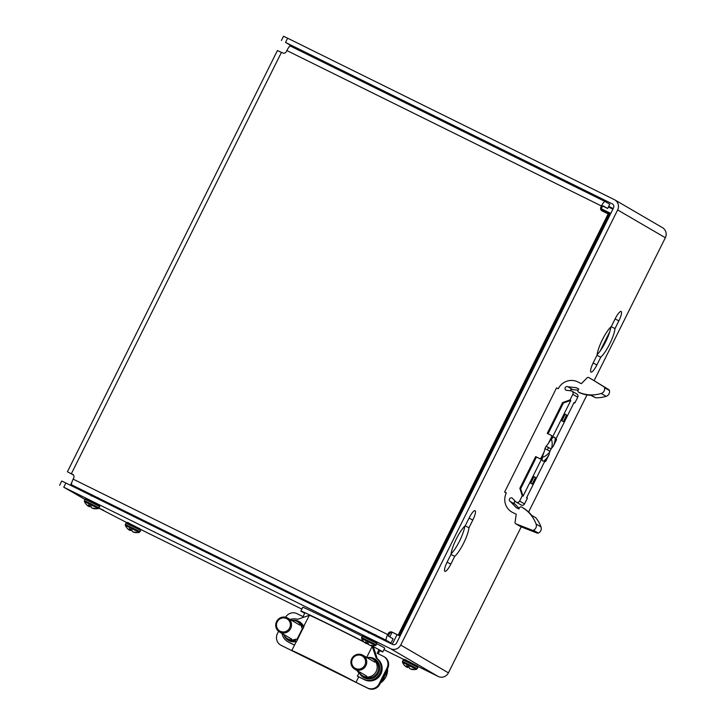 <?xml version="1.0" encoding="UTF-8"?>
<svg xmlns="http://www.w3.org/2000/svg" width="725" height="725" viewBox="0 0 725 725"><rect width="100%" height="100%" fill="white"/><g stroke="black" fill="none" stroke-linecap="round" stroke-linejoin="round"><path stroke-width="1.09" d="M600.762 357.162A18.46 4.214 116.3 0 0 609.707 343.931A18.46 4.214 116.3 0 0 615.018 328.579L618.869 320.84A9.253 2.112 116.3 0 0 621.144 311.478A9.253 2.112 116.3 0 0 615.208 318.71L611.356 326.44A18.46 4.214 116.3 0 0 597.101 355.032L593.24 362.763A9.253 2.112 116.3 0 0 590.975 372.133A9.253 2.112 116.3 0 0 596.902 364.902L600.762 357.162L596.974 355.295M610.849 326.912A18.46 4.214 -63.7 0 1 605.583 341.892A18.46 4.214 -63.7 0 1 597.137 354.652M454.711 556.347A18.46 4.214 116.3 0 0 463.665 543.107A18.46 4.214 116.3 0 0 468.966 527.755L472.827 520.024A9.253 2.112 116.3 0 0 475.093 510.654A9.253 2.112 116.3 0 0 469.166 517.886L465.305 525.625A18.46 4.214 116.3 0 0 451.05 554.208L447.198 561.947A9.253 2.112 116.3 0 0 444.933 571.309A9.253 2.112 116.3 0 0 450.859 564.077L454.711 556.347L450.923 554.471M464.807 526.096A18.46 4.214 -63.7 0 1 459.541 541.067A18.46 4.214 -63.7 0 1 451.095 553.837M585.891 191.146L598.08 197.2L585.891 191.146M308.705 54.185L320.894 60.238L308.705 54.185M104.79 501.646L104.563 502.117L94.177 496.987M71.875 482.261L71.422 483.167A7.776 7.576 120.2 0 0 70.697 485.388M295.157 48.385A3.054 2.972 120.2 0 1 296.507 48.684L285.532 42.431L612.217 203.852A3.054 2.972 120.2 0 1 613.522 207.903L396.593 643.012A3.054 2.972 120.2 0 1 392.56 644.425L65.875 483.004L63.764 487.227L390.458 648.648L438.163 676.452A7.776 7.576 -59.8 0 0 448.422 672.845L521.202 526.876M613.196 208.564L608.719 206.353M390.458 648.648A7.776 7.576 120.2 0 0 400.717 645.051L617.646 209.942A7.776 7.576 120.2 0 0 614.329 199.629L287.644 38.207L285.532 42.431M281.409 40.482L283.52 36.25L287.644 38.207M103.757 510.391L103.312 510.146A7.776 7.576 -59.8 0 0 103.757 510.391L99.053 508.107M63.764 487.227L74.748 493.48A7.776 7.576 120.2 0 1 74.095 493.127M98.972 508.207L126.676 522.544M140.722 529.486L301.845 609.1M383.951 649.663L403.852 659.505M417.908 666.438L438.163 676.452M59.649 485.279L61.752 481.047L65.875 483.004M528.588 512.04L586.987 394.917M594.092 380.67L665.351 237.737A7.776 7.576 -59.8 0 0 662.478 227.668L614.773 199.864M75.445 487.726A3.054 2.972 120.2 0 1 75.246 486.946M288.623 47.587A7.776 7.576 120.2 0 1 290.299 45.575M468.966 527.755L465.078 525.833M615.018 328.579L611.121 326.649M600.164 351.027L609.662 331.978M113.789 506.095L113.562 506.567M610.785 213.395A67.697 1.033 26.5 0 1 601.505 208.891M612.897 209.163A67.697 1.033 26.5 0 1 608.402 206.988M370.339 632.717L375.115 635.1M97.929 498.138L93.153 495.755M67.416 471.757L277.403 50.578L283.557 53.269A2.954 2.873 -59.8 0 0 286.312 51.611L286.846 50.551L601.415 205.982L600.889 207.042A2.954 2.873 -59.8 0 0 602.149 210.957L608.166 213.929L398.17 635.109L392.153 632.137A2.954 2.873 -59.8 0 0 388.256 633.505L387.73 634.565L73.162 479.134L73.687 478.074A2.954 2.873 -59.8 0 0 73.343 474.893L67.416 471.757L73.397 474.948M73.424 474.739L71.639 473.869L73.352 474.866M602.656 206.009L607.659 208.483L602.982 205.764L601.822 207.586A2.954 2.873 -59.8 0 0 602.538 211.156M608.166 213.929L609.1 214.473L399.103 635.653L393.086 632.68A2.954 2.873 -59.8 0 0 389.189 634.058L388.419 636.106L393.095 638.825L390.983 643.057L376.094 635.707M607.659 208.483L609.761 204.251L605.094 201.532A5.709 1.305 -63.7 0 0 605.076 201.523A5.709 1.305 -63.7 0 0 601.415 205.982M373.647 634.493L370.883 633.124M369.886 632.635L368.146 631.774A67.697 1.033 -153.5 0 0 290.054 593.186L98.917 498.746M96.47 497.531L93.697 496.163M92.7 495.673L71.739 484.898A5.709 1.305 116.3 0 1 73.162 479.134M94.658 496.516L96.334 497.35M373.52 634.312L371.843 633.478M390.983 643.057L386.307 640.338A5.709 1.305 -63.7 0 1 387.73 634.565M399.103 635.653L398.17 635.109M290.498 46.092L605.076 201.523L290.517 46.101A5.709 1.305 116.3 0 0 290.498 46.092A5.709 1.305 116.3 0 0 286.846 50.551M296.271 641.58L295.147 640.547L295.918 639.124L297.078 639.242L302.506 628.357L301.709 627.515A9.851 9.588 -59.8 0 0 291.667 620.382M358.748 671.495A9.851 9.588 -59.8 0 0 376.148 671.531A9.851 9.588 -59.8 0 0 366.877 657.539M365.907 656.977L366.832 657.14L372.197 646.374L376.239 658.164A12.307 11.981 120.2 0 1 363.578 679.18L357.371 676.117A36.286 0.553 -153.5 0 1 358.703 676.86L355.957 682.37A36.286 0.553 -153.5 0 0 320.794 664.363A36.286 0.553 -153.5 0 0 291.803 650.524A36.286 0.553 -153.5 0 0 292.61 651.068L297.005 652.998M376.239 658.164L377.254 658.762A12.307 11.981 120.2 0 1 364.584 679.769L358.703 676.86M379.764 650.669A45.793 0.698 -153.5 0 0 382.827 651.902A45.793 0.698 -153.5 0 0 381.821 651.222A45.793 0.698 -153.5 0 0 371.436 645.676M368.391 644.099A45.793 0.698 -153.5 0 0 367.158 643.474M363.796 641.752A45.793 0.698 -153.5 0 0 322.244 621.008A45.793 0.698 -153.5 0 0 300.875 611.039A45.793 0.698 -153.5 0 0 301.89 611.728A45.793 0.698 -153.5 0 0 304.699 613.287M382.827 651.902L384.721 648.114A45.793 0.698 -153.5 0 0 383.706 647.434A45.793 0.698 -153.5 0 0 376.909 643.755M377 643.582L376.402 642.015L366.188 636.849C364.167 635.417 362.872 635.218 362.282 636.251L361.63 637.556L376.347 644.897L376.819 643.465L362.282 636.251A45.793 0.698 -153.5 0 0 302.769 607.251L300.875 611.039M304.119 626.155L296.181 642.078M368.101 657.502A10.83 10.54 120.2 0 1 378.559 672.863A10.83 10.54 120.2 0 1 359.328 672.619L357.371 676.117M358.893 673.063L356.827 670.371M372.197 646.374A36.286 0.553 -153.5 0 0 370.665 645.549A12.434 12.071 -81.1 0 0 373.167 645.776L372.532 645.404A12.434 12.044 140.6 0 1 370.013 645.159L369.877 645.132A12.334 12.107 -95.9 0 1 369.079 644.86L368.88 644.761A12.334 7.15 -70.3 0 1 368.49 644.416L368.445 644.362A12.434 2.809 -68.8 0 1 368.3 643.247L365.509 641.87A12.434 2.846 121.4 0 0 365.518 642.921L365.509 642.948A12.334 1.967 121.7 0 1 365.318 643.002L365.192 642.939A12.334 9.96 126.2 0 1 364.63 642.54L364.53 642.459A12.434 12.044 140.6 0 1 362.844 640.619L362.862 640.646M368.454 644.38A36.286 0.553 -153.5 0 0 366.932 643.582M364.222 642.178A36.286 0.553 -153.5 0 0 329.159 624.578A36.286 0.553 -153.5 0 0 309.385 615.28L303.53 626.663M290.19 619.522A12.307 11.981 120.2 0 1 297.612 619.313L309.358 615.326M294.531 645.069L288.459 642.06A12.307 11.981 120.2 0 1 282.07 633.478M366.832 657.14L366.741 657.756M372.496 646.519L373.239 646.963M296.906 653.189A31.365 0.48 26.5 0 1 296.217 652.727A31.365 0.48 26.5 0 1 321.266 664.68A31.365 0.48 26.5 0 1 351.652 680.249L355.957 682.37M373.511 647.144L377.254 658.762M294.495 645.141L289.465 642.658A12.307 11.981 120.2 0 1 288.758 642.278L287.752 641.688M283.538 634.339A9.851 9.588 -59.8 0 0 295.918 639.124M301.709 627.515L302.289 626.228L303.684 626.599A10.83 10.54 120.2 0 0 292.891 620.346M302.506 628.357L303.449 628.149M297.495 640.093L297.078 639.242M379.093 683.865L379.773 684.264A8.863 8.627 120.2 0 1 368.092 688.369L367.403 687.971A8.863 8.627 -59.8 0 0 379.093 683.865L387.005 668.006A8.863 8.627 -59.8 0 0 383.226 656.252L377.208 653.279L378.967 649.754M285.614 617.229A8.863 8.627 -59.8 0 1 297.014 613.658L303.032 616.631L304.79 613.105M292.112 650.769L281.2 645.377A8.863 8.627 -59.8 0 1 277.421 633.623L278.563 631.33M350.9 679.814L296.933 653.153M367.403 687.971L355.975 682.325M281.2 645.377L368.092 688.369M281.88 645.776A8.863 8.627 120.2 0 1 281.373 645.504L280.693 645.105M379.773 684.264L387.685 668.405L387.005 668.006M383.733 656.524L384.413 656.923A8.863 8.627 120.2 0 1 387.685 668.405M355.468 668.432A7.087 6.906 -59.8 0 0 364.82 665.142A7.087 6.906 -59.8 0 0 361.793 655.735A7.087 6.906 -59.8 0 0 352.441 659.025A7.087 6.906 -59.8 0 0 355.468 668.432M362.428 654.974A8.075 7.857 120.2 0 1 365.753 665.922A8.075 7.857 120.2 0 1 354.761 669.175A8.075 7.857 120.2 0 1 351.906 658.472A8.075 7.857 120.2 0 1 362.428 654.974M381.975 679.851A15.85 15.433 -59.8 0 0 386.099 671.577M276.642 626.618A7.087 6.906 -59.8 0 0 284.943 631.756A7.087 6.906 -59.8 0 0 290.208 623.228A7.087 6.906 -59.8 0 0 281.916 618.09A7.087 6.906 -59.8 0 0 276.642 626.618M291.35 623.11A8.075 7.857 120.2 0 1 279.56 632.01A8.075 7.857 120.2 0 1 278.989 618.643A8.075 7.857 120.2 0 1 291.35 623.11M387.331 641.842L387.567 641.371M389.787 636.903L392.035 632.399M363.243 629.934L363.497 629.418M344.067 620.464L344.402 619.803M313.68 605.447L314.025 604.759M400.698 632.463L401.587 632.979M297.712 597.554L298.002 596.974M309.385 603.327L309.72 602.656M301.473 599.412L301.781 598.805M342.916 619.893L343.242 619.222M328.307 612.67L328.652 611.963M378.658 637.556L378.894 637.085M365.907 631.248L366.152 630.759M392.252 644.271L397.055 634.647M416.476 669.32L402.502 662.351A12.452 12.452 0 0 0 403.725 664.453L403.725 664.453A12.434 12.044 140.6 0 0 405.42 666.284L405.52 666.366A12.334 9.96 126.2 0 0 406.082 666.764L406.208 666.828A12.334 1.967 121.7 0 0 406.399 666.773L406.408 666.746A12.434 2.846 121.4 0 1 406.399 665.695L409.19 667.072A12.434 2.809 -68.8 0 0 409.335 668.196L409.371 668.251A12.334 7.15 -70.3 0 0 409.77 668.586L409.969 668.686A12.334 12.107 -95.9 0 0 410.767 668.957L410.903 668.994A12.434 12.044 140.6 0 0 413.422 669.229L414.057 669.601A12.452 12.452 0 0 0 416.476 669.32L417.056 668.604L402.52 661.381L403.173 660.076L417.709 667.29L417.237 668.722M411.682 669.121L411.564 669.374A12.434 12.071 -81.1 0 0 414.057 669.601M410.848 668.976L410.776 669.157A12.334 9.996 -70.8 0 0 411.438 669.347M408.193 666.574L407.649 667.471A12.434 2.846 121.4 0 0 408.601 666.973L409.199 667.272M407.649 667.471L408.139 666.547M407.667 666.311L407.087 667.335A12.334 7.187 122 0 0 407.586 667.471M407.087 667.335L407.459 666.212M406.272 666.81A12.334 12.144 140.6 0 0 406.888 667.236M376.347 644.897L375.586 645.486L361.612 638.526A12.452 12.452 0 0 0 362.835 640.628M365.509 642.948L366.025 642.114M373.529 634.13L369.777 632.834L370.312 633.433M371.463 633.106L369.822 632.735L369.088 631.62M369.913 632.843L371.762 634.112M373.339 634.058L376.239 635.925L371.354 633.949M370.502 632.635L371.001 632.934M372.052 633.559L376.139 636.124L374.508 635.499M375.623 634.792L376.239 635.925M369.958 645.15L369.886 645.332A12.334 9.996 -70.8 0 0 370.548 645.522M367.303 642.749L366.759 643.637A12.434 2.846 121.4 0 0 367.711 643.147L368.309 643.447M366.759 643.637L367.249 642.722M366.778 642.486L366.197 643.51A12.334 7.187 122 0 0 366.696 643.637M366.197 643.51L366.569 642.386M365.382 642.984A12.334 12.144 140.6 0 0 365.998 643.41M139.291 532.358L125.325 525.389A12.452 12.452 0 0 0 126.549 527.492L126.549 527.492A12.434 12.044 140.6 0 0 128.243 529.322L128.334 529.404A12.334 9.96 126.2 0 0 128.896 529.812L129.023 529.866A12.334 1.967 121.7 0 0 129.213 529.812L129.222 529.794A12.434 2.846 121.4 0 1 129.222 528.733L132.013 530.111A12.434 2.809 -68.8 0 0 132.158 531.235L132.195 531.289A12.334 7.15 -70.3 0 0 132.584 531.624L132.784 531.724A12.334 12.107 -95.9 0 0 133.581 531.996L133.717 532.032A12.434 12.044 140.6 0 0 136.237 532.277L136.871 532.639A12.452 12.452 0 0 0 139.291 532.358L139.871 531.643L125.334 524.429L125.987 523.115L140.523 530.328L140.052 531.76M134.497 532.159L134.379 532.413A12.434 12.071 -81.1 0 0 136.871 532.639M133.663 532.023L133.59 532.195A12.334 9.996 -70.8 0 0 134.261 532.395M131.007 529.612L130.464 530.51A12.434 2.846 121.4 0 0 131.415 530.011L132.023 530.319M130.464 530.51L130.953 529.594M130.482 529.359L129.902 530.383A12.334 7.187 122 0 0 130.4 530.51M129.902 530.383L130.282 529.259M129.086 529.857A12.334 12.144 140.6 0 0 129.703 530.274M99.162 507.935L99.633 506.503L85.097 499.289L84.444 500.603L99.162 507.935L98.401 508.533L84.435 501.564A12.452 12.452 0 0 0 85.659 503.667L85.668 503.657A12.434 12.044 140.6 0 0 87.353 505.497L87.444 505.579A12.334 9.96 126.2 0 0 88.006 505.978L88.133 506.041A12.334 1.967 121.7 0 0 88.323 505.987L88.831 505.153M88.323 505.987L88.332 505.959A12.434 2.846 121.4 0 1 88.332 504.908L91.123 506.286A12.434 2.809 -68.8 0 0 91.268 507.409L91.305 507.464A12.334 7.15 -70.3 0 0 91.694 507.799L91.894 507.899A12.334 12.107 -95.9 0 0 92.691 508.171L92.827 508.207A12.434 12.044 140.6 0 0 95.347 508.442L95.981 508.814A12.452 12.452 0 0 0 98.401 508.533M96.352 497.178L92.601 495.873L93.135 496.471M94.277 496.145L92.637 495.773L91.903 494.668M92.727 495.882L94.576 497.151M96.153 497.096L99.053 498.963M93.317 495.673L93.815 495.972M94.866 496.598L98.953 499.162L97.331 498.546M98.437 497.83L98.953 499.162M93.607 508.334L93.489 508.588A12.434 12.071 -81.1 0 0 95.981 508.814M92.773 508.189L92.7 508.37A12.334 9.996 -70.8 0 0 93.371 508.56M90.117 505.787L89.574 506.684A12.434 2.846 121.4 0 0 90.525 506.186L91.133 506.485M89.574 506.684L90.063 505.76M89.592 505.524L89.012 506.548A12.334 7.187 122 0 0 89.51 506.684M89.012 506.548L89.392 505.425M88.196 506.023A12.334 12.144 140.6 0 0 88.812 506.449M593.766 380.471L608.783 389.633A1.477 1.441 120.2 0 1 609.417 390.503L604.514 387.648A1.477 1.441 -59.8 0 0 603.871 386.769L593.739 380.453A1.477 1.441 120.2 0 1 593.766 380.471L588.854 377.607A1.477 1.441 -59.8 0 0 587.078 377.852L581.359 383.679L577.743 381.894A14.772 14.382 -59.8 0 0 558.268 388.736L556.546 387.884L504.618 492.039L506.34 492.891A14.772 14.382 -59.8 0 0 512.638 512.475L511.796 512.022M522.127 507.364L522.906 507.817A33.577 32.688 120.2 0 1 531.688 515.366L535.811 517.768A33.577 32.688 120.2 0 1 540.995 526.921A4.812 4.685 120.2 0 1 538.331 533.074A1.477 1.441 120.2 0 1 537.252 533.102L532.34 530.238A1.477 1.441 -59.8 0 0 533.428 530.22A4.812 4.685 120.2 0 0 536.092 524.057A33.577 32.688 120.2 0 0 522.127 507.364A33.577 32.688 120.2 0 0 521.538 507.029A1.477 1.441 -59.8 0 0 519.526 507.681L518.882 508.968L516.309 507.699L510.391 501.537A1.967 1.921 120.2 0 1 509.575 498.873A1.967 1.921 120.2 0 1 512.149 498.012L515.72 501.727A2.465 2.393 -59.8 0 0 519.617 501.066L524.519 503.929A2.465 2.393 120.2 0 1 521.13 504.99L516.227 502.135M551.063 448.938L549.903 451.195M549.604 452.038L548.997 454.82A13.295 3.036 -63.7 0 1 542.318 460.393A13.295 3.036 -63.7 0 1 544.094 451.965L545.454 447.307L548.354 443.419A13.295 3.036 -63.7 0 1 553.764 437.22A13.295 3.036 -63.7 0 1 553.257 446.283L551.471 448.331M576.692 393.911A2.465 2.393 120.2 0 1 577.743 397.182L572.832 394.318A2.465 2.393 -59.8 0 0 571.01 390.829L566.08 390.267A1.967 1.921 120.2 0 1 565.273 387.594A1.967 1.921 120.2 0 1 567.838 386.742L572.75 389.606L578.097 390.213L578.722 388.962L576.139 387.685L578.632 389.135M567.838 386.742A1.967 1.921 120.2 0 1 567.847 386.742L576.139 387.685M563.325 421.633L566.624 415.026L565.165 414.174L561.866 420.781L563.325 421.633M551.643 435.616A1.477 1.441 120.2 0 1 552.278 437.574L570.811 400.39L570.031 399.937L562.627 402.538L547.257 433.378L550.864 435.163A1.477 1.441 -59.8 0 1 551.498 437.121L548.354 443.419M556.111 438.553A1.477 1.441 120.2 0 1 556.302 440.175L553.257 446.283M577.743 397.182L574.889 402.901L574.109 402.447L555.531 439.722L556.302 440.175M572.832 394.318L570.031 399.937M534.026 476.615L530.736 483.222L532.195 484.073L535.485 477.467L534.026 476.615M544.094 451.965L541.24 457.692L542.019 458.146A1.477 1.441 120.2 0 1 540.071 458.834L536.455 457.049L520.641 488.768L523.042 496.208L542.019 458.146M523.042 496.208L522.263 495.755L519.617 501.066M548.997 454.82L545.952 460.928L545.173 460.475L526.595 497.749L527.374 498.202L524.519 503.929M537.252 533.102L520.84 526.731A1.477 1.441 120.2 0 1 520.641 526.64L515.729 523.776A1.477 1.441 -59.8 0 0 515.928 523.876L520.84 526.731M609.417 390.503A4.812 4.685 120.2 0 1 606.1 396.339A33.577 32.688 120.2 0 1 595.651 397.762L590.712 395.324M570.058 390.721A1.967 1.921 120.2 0 1 572.75 389.606M573.674 403.327L574.889 402.901M545.952 460.928A1.477 1.441 120.2 0 1 544.538 461.762M526.975 496.978L527.374 498.202M515.076 504.274A1.967 1.921 120.2 0 1 515.067 501.057M519.163 508.424L515.294 504.401L510.391 501.537M515.729 523.776A1.477 1.441 -59.8 0 1 515.049 522.317L516.245 514.261L512.638 512.475M578.079 390.249A1.477 1.441 -59.8 0 0 578.768 392.243L579.547 392.696A1.477 1.441 120.2 0 1 579.402 392.624L578.623 392.162M604.514 387.648A4.812 4.685 120.2 0 1 601.197 393.476A33.577 32.688 120.2 0 1 578.768 392.243M532.34 530.238L515.928 523.876M540.071 458.834L535.675 456.596L519.861 488.315L522.263 495.755M539.291 458.381A1.477 1.441 -59.8 0 0 541.24 457.692M506.277 493.009L504.618 492.039M520.641 488.768L519.861 488.315M536.455 457.049L535.675 456.596M570.811 400.39L563.407 402.991L548.064 433.777M563.407 402.991L562.627 402.538M595.651 397.762L591.518 395.352A33.577 32.688 120.2 0 1 579.547 392.696M533.981 476.715L535.485 477.467M565.11 414.274L566.624 415.026M542.427 457.339A14.192 14.192 0 0 0 550.076 451.322L544.91 448.558M546.07 446.21L551.236 448.993L546.007 446.301M547.411 449.853A9.969 2.275 116.3 0 0 547.901 448.911A9.969 2.275 116.3 0 0 548.463 447.733M300.685 51.122L296.507 48.684M74.748 493.48L85.015 499.471L74.294 493.245M665.351 237.737L617.646 209.942M400.717 645.051L448.422 672.845M450.859 564.077L447.071 562.201M472.827 520.024L469.039 518.148M596.902 364.902L593.113 363.026M618.869 320.84L615.081 318.973M610.242 214.491L601.877 210.359M610.686 213.594L601.505 209.054M281.391 52.463L71.394 473.652M386.307 640.338L71.739 484.898M601.822 207.586L600.889 207.042M393.086 632.68L392.153 632.137M389.189 634.058L388.256 633.505M362.591 675.791L363.959 676.579A9.851 9.588 -59.8 0 0 377.507 672.32A9.851 9.588 -59.8 0 0 373.873 659.569L372.505 658.771M296.271 641.462A10.83 10.54 120.2 0 1 284.109 635.417M287.39 638.625L288.749 639.423A9.851 9.588 -59.8 0 0 295.147 640.547M363.578 679.18L364.584 679.769M288.459 642.06L289.465 642.658M302.289 626.228A9.851 9.588 -59.8 0 0 298.664 622.403L297.304 621.615M380.389 683.041A15.85 15.433 -59.8 0 0 387.594 668.577M417.228 665.804L404.831 659.678M376.338 641.978L363.941 635.852M140.052 528.851L127.645 522.716M99.162 505.026L86.755 498.891M88.84 505.153L88.332 505.968L88.84 505.162M552.278 437.574L551.498 437.121M533.428 530.22L538.331 533.074M536.092 524.057L540.995 526.921M601.197 393.476L606.1 396.339M603.871 386.769L608.783 389.633M291.803 650.524L296.28 641.553M378.214 653.778L379.9 650.388M374.87 662.197L362.89 655.219M387.648 668.477L385.99 676.806L380.335 683.149M366.741 676.153L354.761 669.175M291.532 638.988L279.56 632.01M299.661 625.041L287.689 618.062M403.173 660.076C403.762 659.043 405.058 659.243 407.078 660.674L417.292 665.84L417.89 667.408M402.52 661.381L402.502 662.351M406.915 665.949L406.408 666.764M369.777 632.834L368.445 632.916M373.167 645.776A12.452 12.452 0 0 0 375.586 645.486M361.63 637.556L361.612 638.526M125.987 523.115C126.576 522.082 127.881 522.281 129.893 523.722L140.115 528.888L140.704 530.455M125.334 524.429L125.325 525.389M129.73 528.987L129.222 529.803M85.097 499.289C85.686 498.256 86.991 498.456 89.003 499.888L99.225 505.053L99.814 506.621M92.601 495.873L91.268 495.954M84.444 500.603L84.435 501.564M571.925 391.128L576.828 393.992M551.725 435.662L550.946 435.208M551.236 448.993A14.192 14.192 0 0 0 551.408 439.169"/></g></svg>

